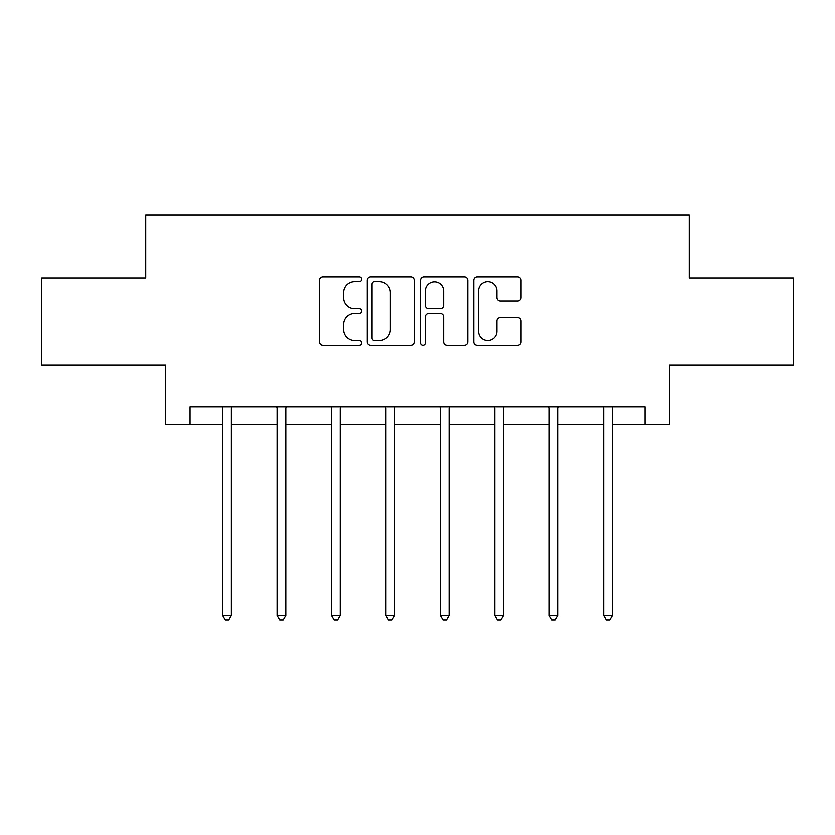 <?xml version="1.0" encoding="UTF-8"?>
<svg xmlns="http://www.w3.org/2000/svg" width="835" height="835" viewBox="0 0 835 835"><rect width="100%" height="100%" fill="white"/><g stroke="black" fill="none" stroke-linecap="round" stroke-linejoin="round"><path stroke-width="1.25" d="M361.68 279.203A2.401 2.401 0 0 0 359.28 276.813L322.894 276.813A3.423 3.423 0 0 0 319.471 280.236L319.471 341.88A3.423 3.423 0 0 0 322.894 345.304L359.28 345.304A2.401 2.401 0 0 0 361.68 342.903A2.401 2.401 0 0 0 359.28 340.503L354.572 340.503A10.959 10.959 0 0 1 343.613 329.543L343.613 324.408A10.959 10.959 0 0 1 354.572 313.449L359.28 313.449A2.401 2.401 0 0 0 361.68 311.058A2.401 2.401 0 0 0 359.28 308.658L354.572 308.658A10.959 10.959 0 0 1 343.613 297.698L343.613 292.563A10.959 10.959 0 0 1 354.572 281.604L359.28 281.604A2.401 2.401 0 0 0 361.68 279.203M517.585 300.955A3.423 3.423 0 0 0 521.009 297.531L521.009 280.236A3.423 3.423 0 0 0 517.585 276.813L477.171 276.813A3.423 3.423 0 0 0 473.748 280.236L473.748 341.88A3.423 3.423 0 0 0 477.171 345.304L517.585 345.304A3.423 3.423 0 0 0 521.009 341.88L521.009 320.984A3.423 3.423 0 0 0 517.585 317.561L500.29 317.561A3.423 3.423 0 0 0 496.867 320.984L496.867 331.349A9.164 9.164 0 0 1 487.703 340.503A9.164 9.164 0 0 1 478.538 331.349L478.538 290.768A9.164 9.164 0 0 1 487.703 281.604A9.164 9.164 0 0 1 496.867 290.768L496.867 297.531A3.423 3.423 0 0 0 500.29 300.955L517.585 300.955M190.025 424.441L190.025 407L644.975 407L644.975 424.441L669.399 424.441L669.399 365.135L793.25 365.135L793.25 277.909L689.282 277.909L689.282 215.106L145.718 215.106L145.718 277.909L41.75 277.909L41.75 365.135L165.601 365.135L165.601 424.441L222.642 424.441M414.504 280.236A3.423 3.423 0 0 0 411.081 276.813L370.667 276.813A3.423 3.423 0 0 0 367.243 280.236L367.243 341.88A3.423 3.423 0 0 0 370.667 345.304L411.081 345.304A3.423 3.423 0 0 0 414.504 341.88L414.504 280.236M423.919 276.813L464.333 276.813A3.423 3.423 0 0 1 467.757 280.236L467.757 341.88A3.423 3.423 0 0 1 464.333 345.304L447.038 345.304A3.423 3.423 0 0 1 443.615 341.88L443.615 316.872A3.423 3.423 0 0 0 440.191 313.449L428.72 313.449A3.423 3.423 0 0 0 425.286 316.872L425.286 342.903A2.401 2.401 0 0 1 422.896 345.304A2.401 2.401 0 0 1 420.496 342.903L420.496 280.236A3.423 3.423 0 0 1 423.919 276.813M231.368 424.441L277.074 424.441M285.8 424.441L331.495 424.441M340.221 424.441L385.927 424.441M394.652 424.441L440.348 424.441M449.073 424.441L494.779 424.441M503.505 424.441L549.2 424.441M557.926 424.441L603.632 424.441M612.358 424.441L644.975 424.441M374.435 281.604A2.401 2.401 0 0 0 372.034 284.004L372.034 338.112A2.401 2.401 0 0 0 374.435 340.503L379.403 340.503A10.959 10.959 0 0 0 390.363 329.543L390.363 292.563A10.959 10.959 0 0 0 379.403 281.604L374.435 281.604M443.615 290.935A9.164 9.164 0 0 0 434.45 281.771A9.164 9.164 0 0 0 425.286 290.935L425.286 305.234A3.423 3.423 0 0 0 428.72 308.658L440.191 308.658A3.423 3.423 0 0 0 443.615 305.234L443.615 290.935M231.827 407L231.619 407.511A3.486 3.486 0 0 0 231.368 408.816L231.368 615.353L222.642 615.353L222.642 408.816A3.486 3.486 0 0 0 222.392 407.511L222.193 407M231.368 615.353L228.748 619.894L225.262 619.894L222.642 615.353M286.259 407L286.05 407.511A3.486 3.486 0 0 0 285.8 408.816L285.8 615.353L277.074 615.353L277.074 408.816A3.486 3.486 0 0 0 276.823 407.511L276.615 407M285.8 615.353L283.18 619.894L279.694 619.894L277.074 615.353M340.68 407L340.471 407.511A3.486 3.486 0 0 0 340.221 408.816L340.221 615.353L331.495 615.353L331.495 408.816A3.486 3.486 0 0 0 331.245 407.511L331.046 407M340.221 615.353L337.601 619.894L334.115 619.894L331.495 615.353M395.101 407L394.903 407.511A3.486 3.486 0 0 0 394.652 408.816L394.652 615.353L385.927 615.353L385.927 408.816A3.486 3.486 0 0 0 385.676 407.511L385.467 407M394.652 615.353L392.033 619.894L388.546 619.894L385.927 615.353M449.533 407L449.324 407.511A3.486 3.486 0 0 0 449.073 408.816L449.073 615.353L440.348 615.353L440.348 408.816A3.486 3.486 0 0 0 440.097 407.511L439.899 407M449.073 615.353L446.454 619.894L442.967 619.894L440.348 615.353M503.954 407L503.755 407.511A3.486 3.486 0 0 0 503.505 408.816L503.505 615.353L494.779 615.353L494.779 408.816A3.486 3.486 0 0 0 494.529 407.511L494.32 407M503.505 615.353L500.885 619.894L497.399 619.894L494.779 615.353M558.385 407L558.177 407.511A3.486 3.486 0 0 0 557.926 408.816L557.926 615.353L549.2 615.353L549.2 408.816A3.486 3.486 0 0 0 548.95 407.511L548.741 407M557.926 615.353L555.306 619.894L551.82 619.894L549.2 615.353M612.807 407L612.608 407.511A3.486 3.486 0 0 0 612.358 408.816L612.358 615.353L603.632 615.353L603.632 408.816A3.486 3.486 0 0 0 603.381 407.511L603.173 407M612.358 615.353L609.738 619.894L606.252 619.894L603.632 615.353"/></g></svg>

